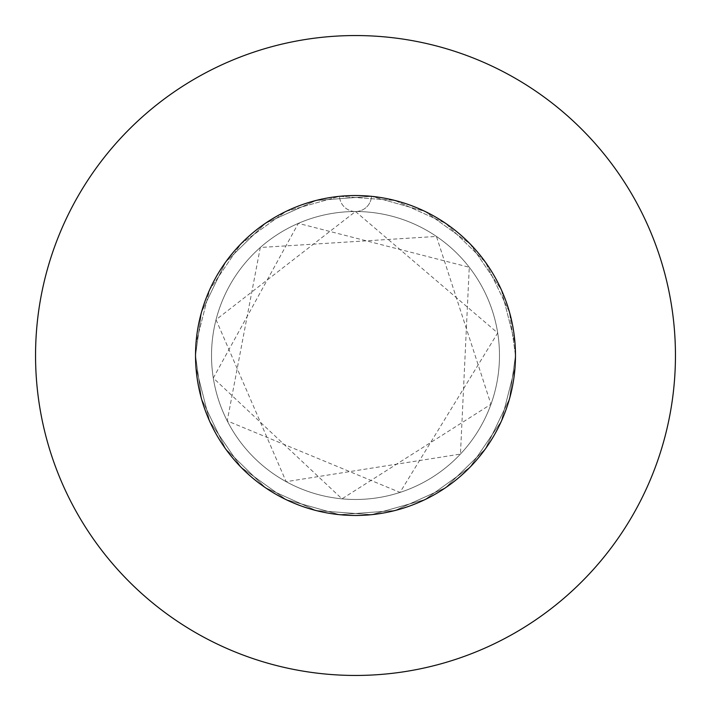 <?xml version="1.0" encoding="UTF-8"?>
<svg xmlns="http://www.w3.org/2000/svg" width="711" height="711" viewBox="0 0 711 711"><rect width="100%" height="100%" fill="white"/><g stroke="black" fill="none" stroke-linecap="round" stroke-linejoin="round"><path stroke-width="0.53" stroke-dasharray="3.56 2.67" d="M195.525 355.5A159.975 159.975 0 0 1 355.5 195.525A159.975 159.975 0 0 1 515.475 355.5L509.485 312.129L485.364 262.075L445.575 223.298L394.925 200.458L339.52 196.325L286.044 211.389L240.949 243.837L209.665 289.75L195.969 343.591L195.525 355.5L201.515 312.129L225.636 262.075L265.425 223.298L316.075 200.458L371.48 196.325A159.975 159.975 0 0 1 515.475 355.5A159.975 159.975 0 0 0 355.5 195.525A159.975 159.975 0 0 0 195.525 355.5L201.515 312.129L225.636 262.075L265.425 223.298L316.075 200.458L371.48 196.325L424.956 211.389L470.051 243.837L501.335 289.75L515.031 343.591L515.475 355.5L509.485 312.129L485.364 262.075L445.575 223.298L394.925 200.458L339.52 196.325L286.044 211.389L240.949 243.837L209.665 289.75L195.969 343.591L195.525 355.5A159.975 159.975 0 0 1 371.48 196.325L424.956 211.389L470.051 243.837L501.335 289.75L515.031 343.591L515.475 355.5L509.485 312.129L485.364 262.075L445.575 223.298L394.925 200.458L339.52 196.325L286.044 211.389L240.949 243.837L209.665 289.75L195.969 343.591L195.525 355.5L201.515 312.129L225.636 262.075L265.425 223.298L316.075 200.458L371.48 196.325L424.956 211.389L470.051 243.837L501.335 289.75L515.031 343.591L515.475 355.5A159.975 159.975 0 0 1 355.5 515.475A159.975 159.975 0 0 1 195.525 355.5L201.515 398.871L225.636 448.925L265.425 487.702L316.075 510.542L371.48 514.675L424.956 499.611L470.051 467.163L501.335 421.25L515.031 367.409L515.475 355.5L509.485 398.871L485.364 448.925L445.575 487.702L394.925 510.542L339.52 514.675L286.044 499.611L240.949 467.163L209.665 421.25L195.969 367.409L195.525 355.5L201.515 398.871L225.636 448.925L265.425 487.702L316.075 510.542L371.48 514.675L424.956 499.611L470.051 467.163L501.335 421.25L515.031 367.409L515.475 355.5L509.485 398.871L485.364 448.925L445.575 487.702L394.925 510.542L339.52 514.675L286.044 499.611L240.949 467.163L209.665 421.25L195.969 367.409L195.525 355.5L201.515 398.871L225.636 448.925L265.425 487.702L316.075 510.542L371.48 514.675L424.956 499.611L470.051 467.163L501.335 421.25L515.031 367.409L515.475 355.5L509.485 398.871L485.364 448.925L445.575 487.702L394.925 510.542L339.52 514.675L286.044 499.611L240.949 467.163L209.665 421.25L195.969 367.409L195.525 355.5A159.975 159.975 0 0 0 355.5 515.475A159.975 159.975 0 0 0 515.475 355.5A159.975 159.975 0 0 1 355.5 515.475A159.975 159.975 0 0 1 195.525 355.5M211.523 355.5A143.978 143.978 0 0 1 355.5 211.523A143.978 143.978 0 0 1 499.478 355.5A143.978 143.978 0 0 1 355.5 499.478A143.978 143.978 0 0 1 211.523 355.5A143.978 143.978 0 0 1 355.5 211.523A143.978 143.978 0 0 1 499.478 355.5A143.978 143.978 0 0 1 355.5 499.478A143.978 143.978 0 0 1 211.523 355.5M675.45 355.5A319.95 319.95 0 0 0 355.5 35.55A319.95 319.95 0 0 0 35.55 355.5A319.95 319.95 0 0 0 355.5 675.45A319.95 319.95 0 0 0 675.45 355.5M355.5 211.523A15.998 15.998 0 0 0 371.48 196.325A15.998 15.998 0 0 1 355.5 211.523A15.998 15.998 0 0 1 339.52 196.325A15.998 15.998 0 0 0 355.5 211.523L216.037 319.719L286.142 481.676L460.444 454.071L469.269 267.265L298.344 223.352L213.3 378.03L341.973 498.838L490.963 404.266L436.447 236.434L260.297 247.49L227.227 420.885L400.009 492.421L497.7 332.97L355.5 211.523"/><path stroke-width="1.07" d="M515.475 355.5A159.975 159.975 0 0 0 355.5 195.525A159.975 159.975 0 0 0 195.525 355.5A159.975 159.975 0 0 0 355.5 515.475A159.975 159.975 0 0 0 515.475 355.5M675.45 355.5A319.95 319.95 0 0 0 355.5 35.55A319.95 319.95 0 0 0 35.55 355.5A319.95 319.95 0 0 0 355.5 675.45A319.95 319.95 0 0 0 675.45 355.5"/></g></svg>
